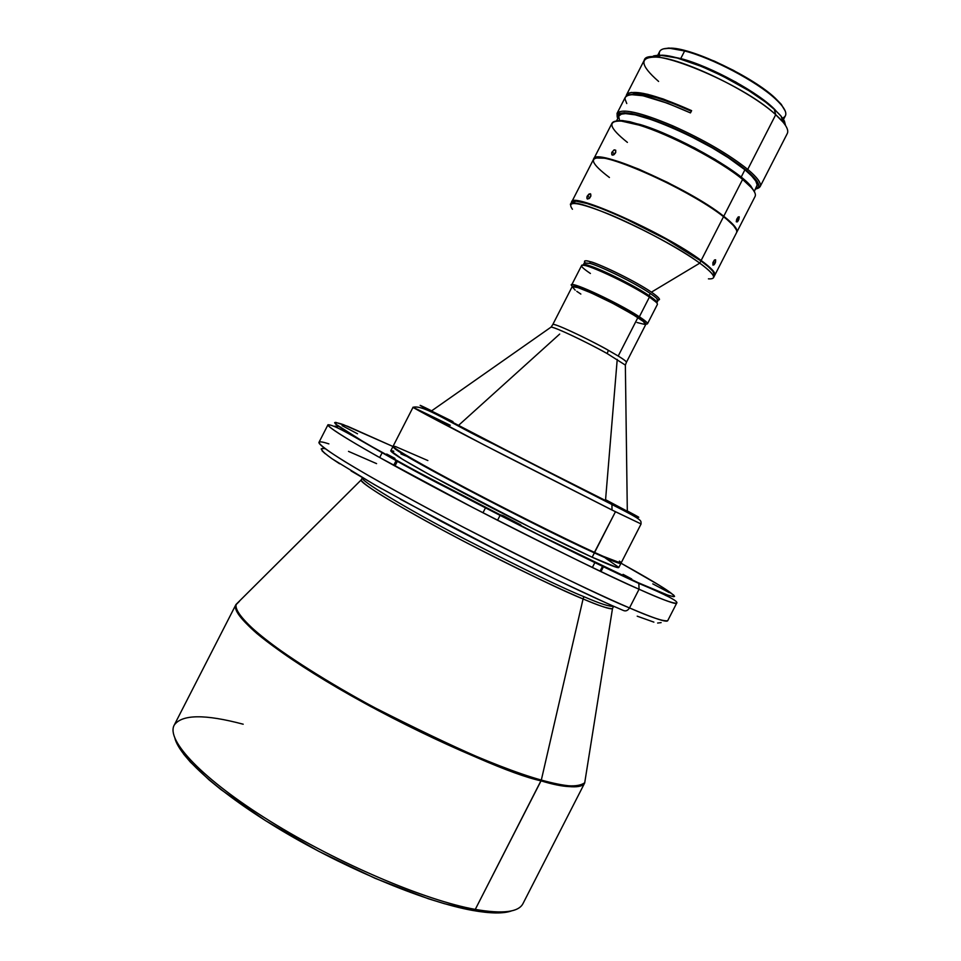<?xml version="1.0" encoding="UTF-8"?>
<svg xmlns="http://www.w3.org/2000/svg" width="961" height="961" viewBox="0 0 961 961"><rect width="100%" height="100%" fill="white"/><g stroke="black" fill="none" stroke-linecap="round" stroke-linejoin="round"><path stroke-width="1.44" d="M618.211 356.038L637.864 317.623C618.668 304.841 571.783 282.882 572.131 286.738L552.767 324.578C552.443 322.187 585.537 337.455 608.373 350.321L618.211 356.038C623.425 359.174 626.164 361.264 626.428 362.273L645.792 324.434C646.116 323.569 643.474 321.298 637.864 317.623L618.211 356.038C623.905 359.534 626.644 361.624 626.428 362.273L625.359 365.096L607.184 353.576C585.91 341.635 554.809 326.992 551.097 327.088L552.767 324.578C554.016 322.235 598.643 344.386 608.373 350.321L618.211 356.038M431.201 411.152L551.097 327.088C557.86 327.845 597.682 347.93 607.184 353.576L608.373 350.321L607.184 353.576L625.359 365.096L627.317 511.504L524.129 459.49L431.201 411.152C435.069 413.867 555.098 475.623 605.478 500.789L617.226 359.402L605.478 500.789L628.05 511.769M619.401 561.104C625.046 565.44 616.794 562.569 594.619 552.455L594.33 552.587C611.244 560.323 620.061 563.819 620.794 563.074L594.391 552.911L618.271 563.002L620.926 563.374C620.35 564.227 611.508 560.743 594.391 552.911L592.18 557.236L532.766 528.634L431.537 475.839L402.695 459.394L390.755 450.817C391.908 453.724 416.029 467.743 463.13 492.861C507.901 516.55 562.173 543.602 592.18 557.236L594.391 552.911C564.443 539.193 510.183 512.093 465.388 488.44C418.263 463.382 394.082 449.46 392.881 446.685L394.731 448.607C405.001 457.748 538.16 527.445 594.391 552.911L594.33 552.587C538.22 527.157 405.338 457.616 395.055 448.499L393.193 446.601C394.731 449.52 418.984 463.466 465.965 488.44C510.603 511.997 564.515 538.929 594.33 552.587L615.46 511.732L641.083 523.961L612.013 510.027L611.941 504.537L612.013 510.027L505.33 455.886C452.355 428.678 410.287 406.443 413.05 407.272L393.097 446.24C394.322 449.015 418.491 462.926 465.629 487.984C510.423 511.624 564.672 538.725 594.619 552.455L615.46 511.732L484.392 445.099L413.05 407.272L450.277 425.279M413.05 407.272C423.969 404.389 450.517 423.549 492.765 443.682L611.941 504.537C645.744 521.511 640.41 520.61 641.083 523.961L621.142 562.942C620.578 563.783 611.737 560.287 594.619 552.455C562.173 537.583 501.077 506.927 454.841 482.254C406.671 456.331 386.935 444.438 395.62 446.589L427.861 460.547M503.264 515.721L520.91 525.102L503.264 515.721L502.987 516.273L503.264 515.721L500.765 514.916L507.144 518.556L520.622 524.826L503.264 515.721M666.045 594.499L665.565 595.436M652.795 583.868L669.252 592.613L652.795 583.868M500.152 515.24L497.558 520.297L500.152 515.24M342.092 425.627L357.528 433.771L342.092 425.627M386.682 454.024L394.947 458.397L386.682 454.024M623.052 574.354L631.725 578.978L623.052 574.354M600.048 571.134L602.511 566.341M393.686 465.34L396.136 460.559M629.503 607.929L639.065 589.237C594.607 569.417 509.738 527.313 439.633 490.134C369.36 452.871 326.043 427.14 327.989 424.738C327.473 426.528 342.969 436.823 377.144 456.139L473.016 507.636C557.584 550.881 612.926 578.078 639.065 589.237L629.503 607.929C603.124 597.249 547.65 570.293 463.07 527.06C416.594 502.795 371.39 477.821 344.915 461.652C326.812 450.385 318.812 444.15 319.016 442.276C316.686 445.423 359.606 471.923 429.735 509.462C499.708 546.929 584.72 588.745 629.503 607.929C627.821 610.607 625.815 611.46 623.461 610.511C625.815 611.46 627.821 610.607 629.503 607.929C653.973 618.367 666.706 622.632 667.703 620.71C663.667 621.599 650.933 617.334 629.503 607.929M379.679 457.556L382.106 452.823M335.077 426.047L337.563 426.924M541.319 780.068L583.075 598.943C550.497 585.225 492.2 556.719 443.357 530.484C391.956 502.579 364.519 485.761 361.072 480.044C359.63 483.179 408.317 512.537 466.926 542.953C525.15 572.672 563.867 591.339 583.075 598.943L541.319 780.068C513.09 773.869 457.328 749.628 374.033 707.344C328.482 682.742 284.696 655.114 259.47 634.584C242.604 619.965 234.82 609.971 236.13 604.601C232.106 615.34 272.468 649.155 340.891 688.845C409.17 728.51 494.098 766.878 541.319 780.068L541.031 780.849C493.245 767.539 406.851 728.39 338.212 688.292C269.404 648.134 230.135 614.487 235.962 604.529L238.664 602.079L235.962 604.529C234.172 609.502 240.43 619.124 256.935 633.539C281.297 653.84 325.022 681.721 371.114 706.755C455.742 749.904 512.381 774.602 541.031 780.849L475.275 909.406L541.319 780.068C566.389 786.975 580.792 787.912 584.528 782.891C577.465 787.66 563.062 786.711 541.319 780.068M239.421 601.322L236.13 604.601L239.421 601.322M174.95 738.528C180.488 758.866 224.297 797.174 288.216 834.4C352.074 871.615 427.369 902.307 472.404 910.403L475.275 909.406C502.675 914.139 518.58 912.205 522.976 903.616L584.684 782.975C581.741 788.729 567.194 788.02 541.031 780.849C563.723 787.804 578.27 788.513 584.684 782.975L612.469 608.685C610.163 609.454 600.373 606.199 583.075 598.943L583.904 596.673C564.227 588.841 524.442 569.585 464.523 538.905C404.293 507.54 358.105 479.251 362.429 477.701L361.072 480.044L235.962 604.529L174.217 725.135C165.797 740.186 202.351 779.143 270.173 821.235C337.816 863.302 425.242 900.457 475.275 909.406C425.182 900.445 337.611 863.206 269.945 821.09C202.086 778.951 165.652 739.994 174.265 725.038C181.965 714.323 204.933 714.047 243.193 724.21M590.402 273.477C581.225 267.326 579.231 264.623 584.432 265.404C593.91 266.798 633.167 285.897 649.432 297.069L639.353 316.77L649.432 297.069C629.851 283.579 581.441 261.188 581.585 265.596L571.651 284.985C571.302 280.984 619.605 303.592 639.353 316.77L637.924 317.514L616.349 305.081L591.255 292.805L577.969 287.483L572.155 286.69C571.266 282.522 618.56 304.625 637.924 317.514L639.353 316.77C616.698 301.658 562.461 277.212 572.396 286.438M657.036 299.772L657.985 300.601C658.693 299.88 656.111 297.502 650.249 293.429L649.119 295.628L649.432 297.069L649.119 295.628C633.323 284.756 595.231 266.233 586.006 264.876L583.219 265.068C583.099 260.779 630.104 282.498 649.119 295.628L650.249 293.429C635.858 283.519 602.199 266.774 589.946 263.398L584.324 262.906L583.219 265.068M714.6 275.579L712.858 271.194L708.221 266.629L700.917 260.911L699.776 263.146L700.917 260.911C665.156 233.991 571.567 191.984 571.507 202.363L570.39 204.525C570.414 194.242 663.979 236.286 699.776 263.146L651.426 292.144C630.152 277.885 594.006 261.873 590.222 261.68L589.946 263.398L590.222 261.68C585.742 260.215 584 260.503 584.997 262.545C583.519 260.551 585.261 260.263 590.222 261.68C602.655 265.08 636.831 282.078 651.426 292.144L699.776 263.146C680.16 248.863 640.494 227.373 610.187 214.687C578.33 201.918 565.753 200.104 572.456 209.258M609.43 177.497C591.135 163.634 588.528 157.099 601.598 157.88C623.136 159.43 695.608 194.29 723.525 216.706L701.146 260.467C664.916 233.175 570.185 190.891 571.627 202.146L571.723 201.93C571.795 191.539 665.384 233.523 701.146 260.467L723.525 216.706C688.484 188.392 594.415 147.345 593.49 159.394L571.723 201.93M590.751 196.32L589.057 198.603L587.003 198.699L587.315 195.984L589.129 193.942L590.751 194.098L590.751 196.32M714.816 275.146L714.684 275.351C716.149 273.152 711.633 268.191 701.146 260.467C711.284 267.927 715.849 272.828 714.816 275.146L736.57 232.622C737.844 229.835 733.495 224.538 723.525 216.706L723.393 216.141C695.644 193.834 623.641 159.214 602.211 157.676L595.676 157.952L605.802 158.253L620.277 162.241L639.017 169.34L667.631 182.53L689.121 193.99L708.317 205.57L723.393 216.141L733.063 225.162L727.261 219.264L733.051 224.742L736.462 229.991L732.859 224.538M586.907 197.041L587.315 195.984L589.489 197.365L589.033 198.615L587.003 198.699L586.907 197.041M589.862 197.834L589.057 198.603L589.489 197.365L587.315 195.984L590.246 193.726L590.907 195.792L589.862 197.834M712.906 262.641L714.588 259.938L715.621 259.794L715.537 262.197L713.891 264.9L712.906 265.092L712.906 262.641L714.275 260.239L715.621 259.794L715.068 263.278L713.002 262.377L715.068 263.278L714.191 264.611L712.906 265.092L712.906 262.641M742.601 179.431C720.87 161.196 669.505 134.24 638.909 125.074C623.076 120.305 614.115 119.669 612.037 123.164L593.718 158.961C594.643 146.901 688.713 187.936 723.753 216.261L742.601 179.431L751.334 187.599L750.853 186.074C737.351 169.4 675.763 135.02 640.17 124.51L638.909 125.074C669.505 134.24 720.87 161.196 742.601 179.431L723.753 216.261C733.711 224.093 738.06 229.403 736.799 232.19L755.118 196.38C756.571 193.221 752.403 187.563 742.601 179.431M736.799 232.178L736.546 229.223L733.471 224.922L719.26 212.898L696.064 197.906L667.643 182.446L638.849 169.172L619.989 162.037L601.766 157.436L596.397 157.412L593.706 158.961M615.737 152.391L613.574 154.937L611.821 154.757L611.809 152.571L613.923 150L615.665 150.168L615.737 152.391M754.793 192.548L750.853 186.074M736.606 219.613L739.165 216.778L738.937 219.192L737.327 221.895L736.282 221.523L736.811 219.06L738.252 216.922L739.273 216.994L738.468 220.273L736.643 219.492L738.468 220.273L737.616 221.595L736.342 221.847L736.606 219.613M611.652 153.099L612.049 152.054L614.115 153.46L613.647 154.889L614.115 153.46L612.049 152.054L614.343 149.832L615.737 150.264L615.508 152.919L614.007 154.673L612.373 155.129L611.652 153.099M754.385 191.275L757.196 184.92L755.766 181.028L751.634 175.923L744.907 169.785L741.159 177.136L744.907 169.785C711.837 141.123 620.89 102.611 619.1 115.885L616.602 120.762M691.319 111.224C660.688 97.517 640.687 91.956 631.305 94.538L638.08 93.842L643.329 94.454L656.843 97.746L673.541 103.608L691.319 111.224M672.76 125.831L672.436 127.345C703.032 141.099 727.633 155.382 746.241 170.205L747.742 169.388C728.858 154.313 703.86 139.789 672.76 125.831C703.86 139.789 728.858 154.313 747.742 169.388L746.241 170.205C758.83 180.92 761.905 187.227 755.49 189.125L758.469 187.143L758.782 185.665L757.328 181.701L750 173.473L739.718 165.124L723.357 154.072L703.812 142.721L672.436 127.345L672.76 125.831C633.419 109.65 614.944 106.839 617.322 117.374L617.034 113.398C621.671 108.04 640.242 112.173 672.76 125.831M658.597 81.433C639.954 65.144 639.065 57.035 655.943 57.083C681.277 57.768 750.133 90.79 775.719 114.707L747.742 169.388C757.508 177.605 761.629 183.347 760.115 186.626L756.715 188.704C763.719 186.927 760.728 180.488 747.742 169.388L775.719 114.707C742.324 83.175 647.137 44.326 644.23 60.255L626.476 94.947C632.434 88.808 654.141 94.034 691.62 110.647L690.454 112.905C653 96.292 631.293 91.031 625.359 97.133L628.158 95.067L630.764 94.574L642.981 95.74L667.835 103.344L690.454 112.905L691.62 110.647L663.306 99.019L647.546 94.286L631.401 92.436L628.374 93.241L626.116 96.16L626.464 94.959M760.115 186.626L787.311 133.471C789.113 129.627 785.257 123.368 775.719 114.707L774.242 109.182C750.217 86.646 685.818 55.786 661.877 55.161L651.69 57.035L653.78 55.858L659.27 55.077L677.145 57.996L701.818 66.573L722.42 75.955L748.907 90.706L765.557 102.07L774.242 109.182L775.719 114.707L783.023 122.119L781.101 116.173L774.242 109.182L780.596 115.572L784.404 121.002L785.557 125.531L781.101 116.173M766.301 102.635C746.457 86.166 706.491 65.708 681.517 59.258L698.082 64.699L722.924 75.655L747.105 89.133L766.301 102.635M783.515 119.452L785.413 115.74C787.071 112.209 783.683 106.551 775.275 98.779C756.763 81.493 712.077 57.9 684.628 50.981L680.748 58.561C710.696 66.177 760.451 93.493 775.791 110.599L758.493 96.208L735.73 82.009L703.8 66.561L680.748 58.561L684.628 50.981C712.077 57.9 756.763 81.493 775.275 98.779L775.047 97.962C752.907 76.976 693.758 48.627 671.307 48.122L663.631 48.819L668.748 48.05L676.088 48.663L690.623 52.158L714.479 61.168L733.579 70.405L762.313 87.871L775.047 97.962L781.593 105.302C786.903 111.944 787.215 116.197 782.542 118.023M659.546 55.077C658.297 50.212 661.925 47.99 670.418 48.41L684.628 50.981C670.31 47.341 662.009 47.485 659.714 51.413L657.817 55.125M785.233 111.044L780.921 103.944L775.047 97.962L781.305 104.413L785.233 111.044M669.505 56.218L680.748 58.561L669.505 56.218M617.695 118.623C615.941 108.677 634.188 111.584 672.436 127.345L646.657 117.446L631.581 113.518L624.302 112.725L619.521 113.422L617.358 115.536L617.695 118.623M625.263 97.313L624.998 99.031L626.764 103.536M756.884 186.398C758.337 183.251 754.349 177.713 744.907 169.785L728.102 157.58L712.101 147.778L688.34 135.129L670.346 126.864L653.624 120.281L635.257 114.852L625.587 113.602L621.419 114.143L619.184 115.728M618.8 116.894L619.485 119.921M754.481 191.515L749.148 184.236L737.88 174.578L715.224 159.478L694.539 147.862L665.769 134.12L646.02 126.432L629.935 121.759L621.947 120.509L616.494 120.798M627.401 142.396C608.974 127.681 606.956 120.581 621.371 121.086L638.909 125.074L640.17 124.51L622.896 120.593L615.328 121.194M708.437 278.846C717.495 279.435 714.612 274.197 699.776 263.146C709.927 270.582 714.503 275.459 713.482 277.753L714.588 275.579C715.621 273.26 711.056 268.371 700.917 260.911L666.105 239.253L622.668 217.366L602.883 209.017L586.955 203.492L576.24 201.209L571.495 202.363M651.426 292.144C658.85 297.249 661.012 299.82 657.889 299.844C661.372 300.3 659.222 297.73 651.426 292.144M656.88 302.763L655.402 300.397L649.119 295.628C654.681 299.4 657.264 301.778 656.88 302.763L657.985 300.601C658.381 299.592 655.798 297.201 650.249 293.429C629.275 279.399 593.682 263.602 589.946 263.398L585.549 263.182M645.876 324.037C649.36 324.374 647.185 321.959 639.353 316.77C645.119 320.554 647.822 322.896 647.486 323.797L657.408 304.397C657.804 303.388 655.15 300.949 649.432 297.069L655.895 301.97L655.402 300.397M637.924 317.514L644.531 322.331L645.816 324.374C646.297 323.557 643.666 321.274 637.924 317.514M175.587 740.463L183.659 754.133L190.398 762.097L209.15 779.948L221.03 789.642L265.248 820.478L318.644 851.254L375.198 878.366L428.366 898.751L444.306 903.664L472.404 910.403L494.579 912.926L510.159 911.34M523.036 903.508C518.712 912.193 502.795 914.151 475.275 909.406L472.404 910.403C490.494 913.635 503.588 913.779 511.696 910.848M362.429 477.701C358.105 479.251 404.293 507.54 464.523 538.905C524.442 569.585 564.227 588.841 583.904 596.673C600.181 603.76 610.079 606.932 613.574 606.223C610.079 606.932 600.181 603.76 583.904 596.673L583.075 598.943C598.102 605.442 607.905 608.685 612.469 608.685L613.574 606.223M325.311 448.751L325.262 448.739C319.364 447.67 320.361 450.457 332.17 458.841L374.538 484.728L441.471 521.487C530.868 568.696 597.49 599.568 623.461 610.511M667.703 620.71L676.676 603.172C678.934 601.466 666.321 594.895 638.837 583.423L637.78 582.522L638.837 583.423L639.065 589.237C660.351 598.907 672.892 603.556 676.676 603.172C675.895 604.673 663.354 600.036 639.065 589.237L638.837 583.423C596.18 563.951 517.006 524.706 449.352 489.065C380.82 454.529 338.584 424.87 327.989 424.738L319.016 442.276C319.833 441.411 323.124 441.952 328.878 443.886M348.507 451.382L376.58 463.622M322.379 448.391L321.154 449.003M321.995 450.733L325.19 453.712M331.016 458.049L339.629 463.791M351.053 470.914L381.745 488.849M400.317 499.227L503.816 553.74L557.116 580.06L606.871 603.256M637.203 616.181L653.876 622.127M657.636 623.04L661.132 622.62M637.78 582.522L558.029 544.406C505.942 518.616 430.047 479.287 379.631 451.105L350.969 434.468L336.77 425.062C334.14 422.311 336.35 422.179 343.389 424.654L393.097 446.553L347.978 426.432L335.701 422.36L334.632 422.672L335.629 424.089L365.348 442.985L414.996 470.542L537.836 534.34L637.78 582.522C676.112 600.277 700.929 607.556 620.89 563.122L659.306 585.273L673.709 595.123L674.55 596.373L673.697 596.721L667.703 595.099L637.78 582.522M618.8 567.519C618.199 568.431 609.322 565.008 592.18 557.236L616.746 567.374L618.812 567.507L620.926 563.374M618.824 567.386L605.43 558.077M405.878 455.982L400.917 453.904M393.83 451.25L391.788 450.721M610.944 503.696L476.776 435.249C415.645 403.668 410.011 400.064 431.645 410.84L422.624 406.899L470.313 431.909L610.944 503.696C631.173 513.859 652.579 524.37 627.305 510.964L637.419 516.742L610.944 503.696M625.935 510.507L605.694 499.768M452.979 421.627L432.69 411.62M459.214 424.762L559.686 334.068M637.011 322.512L645.552 324.626L643.317 321.467L632.758 314.427L612.637 303.268L591.207 292.913L577.909 287.591L572.191 286.642L575.195 290.162M576.78 291.339L580.852 294.066M390.755 450.817L392.881 446.685M600.985 571.579L603.556 566.57M394.959 466.037L397.518 461.028M584.432 265.404L586.006 264.876M601.598 157.88L602.211 157.676M586.991 198.663L587.664 199.095M611.761 154.673L612.469 155.153M617.034 113.398L625.359 97.133M655.943 57.083L661.877 55.161M670.418 48.41L671.307 48.122M781.593 105.302L781.305 104.413M621.371 121.086L622.896 120.593M592.372 567.458L594.943 562.437M482.951 512.79L485.545 507.732"/></g></svg>
